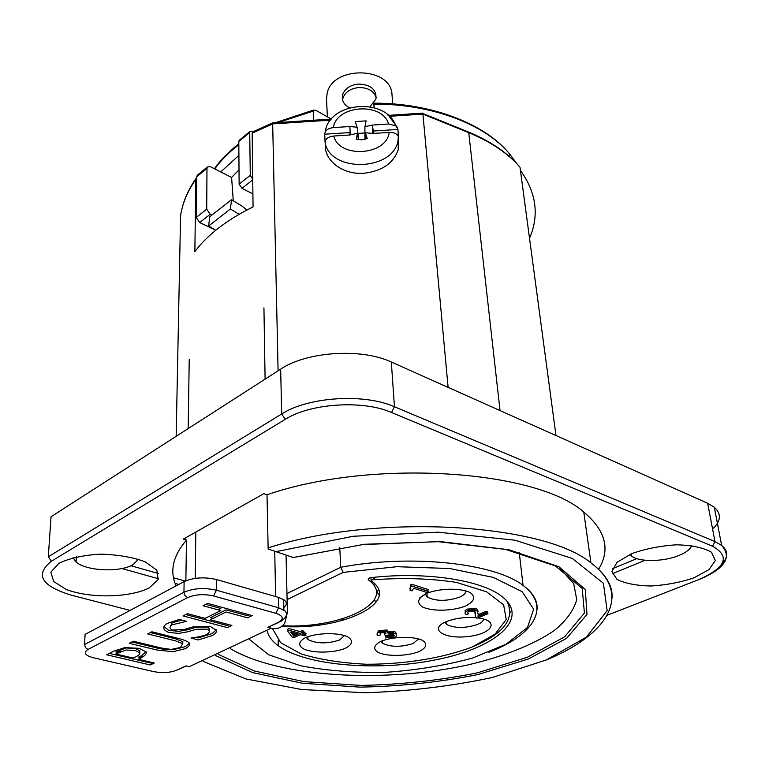 <?xml version="1.0" encoding="UTF-8"?>
<svg xmlns="http://www.w3.org/2000/svg" width="765" height="765" viewBox="0 0 765 765"><rect width="100%" height="100%" fill="white"/><g stroke="black" fill="none" stroke-linecap="round" stroke-linejoin="round"><path stroke-width="1.15" d="M373.894 133.397L372.182 125.097L388.563 123.997L395.782 125.766L397.972 129.438L373.597 131.025M398.336 137.834L397.972 129.438M350.341 134.936L333.741 136.017C328.195 136.734 325.316 138.934 325.106 142.606C330.117 172.393 391.67 171.494 397.943 141.458L398.326 136.409C396.844 133.636 393.793 132.297 389.203 132.402L372.756 133.473M372.44 128.348L372.584 133.435M350.188 132.555L324.714 134.21C324.934 130.519 327.803 128.319 333.32 127.602L349.892 126.521L357.102 127.239L355.218 121.578L366.091 120.87L364.924 126.732L372.173 125.068M364.924 126.732L364.915 139.297M349.863 126.579L350.207 132.833L349.442 134.994M324.714 134.21L325.106 142.606M350.188 132.833L350.408 134.869M372.756 133.445L365.307 132.756L367.238 138.484L361.816 139.804L356.28 139.201L357.475 133.273L350.341 134.879M357.475 133.273L358.393 139.66M365.307 132.756L365.259 139.201M364.915 132.957L357.934 133.416M357.102 127.239L358.785 139.718M325.412 143.763C323.404 160.114 342.567 175.042 363.977 173.244C381.955 171.159 393.373 163.337 398.221 149.758L398.508 138.828M189.223 359.598L188.171 428.601M263.935 307.865L265.101 379.144M215.539 655.529L252.46 672.559L302.328 683.25L359.885 687.133C400.439 686.377 439.789 682.179 477.924 674.548L528.472 658.952L566.549 638.364L586.985 614.419L585.302 589.48L558.899 566.722L508.715 549.691L440.458 541.62L364.303 544.278L292.373 557.695M292.689 557.35L268.142 548.993L267.004 494.783L263.782 493.683L183.304 539.124L186.478 540.09L185.866 580.769M560.047 568.481L573.673 583.59L576.734 599.597C573.807 610.384 566.263 620.74 554.118 630.637C533.157 644.905 503.093 656.666 467.836 664.928C384.355 683.384 278.68 677.484 230.284 648.615M712.578 529.045C721.022 521.061 721.586 513.784 714.29 507.224L707.673 503.274L391.326 362.027C361.606 347.912 306.679 351.46 280.65 369.151L51.045 516.758L48.3 556.786L51.408 561.242L285.288 419.316C310.37 403.241 363.031 399.856 391.565 412.498L712.559 546.22L714.969 541.591L394.434 406.741L391.565 412.498M267.004 494.783C371.551 458.531 536.638 469.786 583.772 512.081C605.727 530.47 610.652 549.576 598.546 569.399M176.151 585.847C169.419 571.273 172.871 556.021 186.478 540.09M693.893 577.871L708.954 569.657L715.352 560.515L711.46 552.234C703.647 547.73 692.067 545.254 676.748 544.804C660.482 545.808 645.431 548.773 631.594 553.688L616.973 562.361L611.895 571.541L616.992 579.401C625.148 583.485 636.461 585.684 650.919 586C666.133 585.082 680.458 582.366 693.893 577.871M149.175 587.941L158.154 579.535L156.835 570.183L145.034 561.72C132.355 557.111 117.418 554.587 100.215 554.137C83.318 555.189 69.538 558.24 58.895 563.289L50.844 572.172L53.703 581.553L66.478 589.586C90.633 598.593 129.486 597.771 149.175 587.941M180.588 215.72L180.569 215.921C182.347 203.567 187.435 191.374 195.83 179.345L195.974 178.541C188.917 188.678 184.202 198.977 181.812 209.457M196.662 179.756L195.83 179.345L194.855 251.609C207.717 234.578 227.119 219.689 253.062 206.923L252.154 133.186L252.88 131.857L254.611 130.978M421.974 113.172L422.672 113.134L422.921 114.109L468.744 132.67L467.157 131.465M273.354 122.869L272.799 122.859M272.78 122.907L272.675 123.911L330.365 120.153M184.633 538.369L185.168 539.019M176.16 436.318L180.569 215.921M278.087 370.796L272.675 123.911L252.154 133.186M448.108 387.377L422.921 114.109L389.156 116.318M186.431 537.355L183.304 539.124M636.863 558.632L612.363 568.768M185.197 581.056L173.521 577.766M158.556 573.549L130.863 565.737M691.732 545.56C690.393 549.194 686.195 552.464 679.138 555.4C663.638 561.95 638.66 562.237 631.412 555.897L629.949 554.395M138.475 559.225L133.053 564.637C120.048 572.641 86.043 571.12 76.079 561.95L73.01 557.656M612.249 573.75L645.105 560.248M121.884 568.519L158.47 578.742M175.137 583.389L178.819 584.422M136.055 656.743C138.8 655.28 140.081 654.008 139.899 652.908L135.099 650.489L126.148 649.982L115.754 653.97L133.32 658.101L136.055 656.743M278.613 622.471L267.827 627.29L271.202 628.199L189.261 666.678L185.933 665.894L176.801 670.197C170.165 672.77 162.505 673.257 153.813 671.651L93.034 657.661C84.858 655.375 83.184 652.631 88.004 649.437L187.626 597.608L184.996 595.619L183.954 592.282L84.561 644.522L85.479 647.649L88.004 649.437M142.701 657.011L140.091 656.389M120.335 651.723L117.59 651.072M84.561 644.522L85.097 634.405L184.116 581.591L183.954 592.282C193.488 588.199 204.303 587.51 216.399 590.217L216.428 579.535C204.398 576.781 193.621 577.47 184.116 581.591M166.674 623.638L179.373 619.44L186.536 621.304L172.163 624.833C169.218 626.927 169.333 628.658 172.508 630.016L183.677 629.672L192.732 626.927L210.423 626.564L216.677 630.456C216.763 632.1 215.195 633.831 211.982 635.658L197.934 639.989L191.001 638C197.36 637.283 202.582 636.126 206.684 634.529C210.155 632.263 210.174 630.446 206.751 629.069L195.955 629.327L188.047 631.737L178.781 633.401L168.663 632.416C162.926 630.035 162.266 627.109 166.674 623.638M180.454 647.448L182.825 643.7L175.539 640.869L147.664 633.927L151.881 631.785L179.632 638.746C185.073 640.238 188.477 641.845 189.835 643.556C190.036 645.182 188.544 646.874 185.34 648.653L173.024 651.732L156.854 649.982L129.237 643.308L133.34 641.223L160.975 647.945L171.092 649.428L180.454 647.448M154.32 663.026L150.313 664.967L106.67 654.783L114.176 650.967L124.886 647.611L139.154 648.318L146.239 652C146.641 653.731 145.12 655.586 141.659 657.584L138.264 659.258L154.32 663.026M183.026 615.94L187.463 613.683L205.135 618.369L220.798 610.547L203.079 605.737L207.659 603.413L252.211 615.596L247.602 617.824L226.077 611.981L210.404 619.755L231.871 625.445L227.396 627.616L183.026 615.94M216.428 579.535L278.384 597.35L278.594 607.745L216.399 590.217L213.569 595.954L275.84 613.281L278.594 607.745L285.144 610.967L286.502 613.1L286.397 614.955M283.825 607.467C287.238 604.771 287.181 602.16 283.652 599.626L278.384 597.35M286.062 555.275L287.401 612.478L284.781 623.064C281.549 627.845 277.026 629.557 271.202 628.199M275.61 596.547L274.75 551.833M195.802 532.058L195.266 578.359M239.082 214.305L230.399 209.027L231.518 199.694L242.295 206.292L246.885 210.031M231.518 199.694L209.801 216.734L208.577 226L215.749 230.255M230.399 209.027L208.577 226M216.342 629.882L212.001 633.611L197.953 637.953L195.706 637.379M181.745 620.061L172.211 622.748L170.327 626.468M209.027 630.523C209.878 629.05 209.122 627.874 206.76 627.004L195.983 627.262L188.075 629.681L178.819 631.345L168.702 630.36L163.93 626.487M189.557 643.126L185.379 646.645L173.062 649.724C166.55 649.676 161.157 649.093 156.902 647.965L131.972 641.912M182.701 643.595L182.854 641.672L175.577 638.832L150.399 632.54M151.604 662.385L150.37 662.987L109.405 653.396M146.077 651.751L141.726 655.576L138.322 657.259L141.018 657.9M139.421 652.392L139.957 650.891L135.166 648.471L126.225 647.955L115.84 651.962L118.499 652.583M218.073 609.81L220.808 608.443L205.804 604.35M229.118 624.718L227.387 625.56L185.752 614.553M249.447 614.84L247.592 615.739L226.077 609.877L210.413 617.671L213.139 618.397M349.414 107.788C343.734 104.576 341.458 100.263 342.586 94.841C344.814 88.597 350.102 85.001 358.46 84.054C370.843 84.571 376.676 89.582 375.94 99.087L370.031 106.67M376.217 97.71C373.846 90.892 368.003 87.506 358.689 87.554C350.36 88.501 345.091 92.087 342.873 98.331L342.577 99.976M327.372 116.863L326.531 99.01L327.162 93.12C332.966 65.216 391.336 66.565 392.005 94.736L392.722 103.897M313.306 120.268L313.277 110.15L315.907 110.332L331.255 119.072M374.056 107.626L373.836 103.17L374.161 107.655M252.727 179.345L250.27 175.319L239.129 184.145L241.96 188.372L252.727 179.88M239.129 184.145L238.804 141.496L249.725 132.508L250.27 175.319M253.139 131.666L250.04 131.417L249.725 132.508M239.56 140.033L238.804 141.496M339.784 547.625L340.683 567.295L343.198 572.373L396.997 566.702L449.638 568.519L493.31 577.403L522.237 591.727L533.626 609.198L527.506 627.405L506.048 644.226L472.617 658.034C445.718 665.359 416.801 670.13 385.876 672.33C355.036 672.913 326.559 670.714 300.425 665.722L268.668 654.744L249.572 639.569M282.572 625.722C341.094 629.107 398.24 601.3 368.491 579.985L368.424 578.665M267.301 631.259C268.591 636.518 272.244 641.347 278.269 645.756C306.545 666.21 380.014 671.699 438.288 659.306C496.906 647.276 531.063 617.766 500.951 595.744C479.961 579.813 424.728 571.493 371.513 577.585C368.596 578.082 367.592 578.885 368.491 579.985M373.377 582.519L372.603 583.762M239.015 169.83L231.604 177.451L220.741 171.943L238.91 155.343M196.222 217.451L196.691 176.782L206.99 168.319L206.703 209.141L196.222 217.451L199.665 222.558L210.174 214.296L206.703 209.141M231.604 177.451L233.268 200.765M252.899 193.889L241.96 188.372M197.686 174.946L196.691 176.782M215.185 229.921L199.665 222.558M211.876 215.108L210.174 214.296M206.99 168.319L207.401 166.952L210.432 166.722L220.741 171.943M387.932 115.171L389.834 115.276M376.715 601.433L373.856 600.602M425.302 594.328L419.88 597.752M297.69 632.693L291.035 630.867M292.268 632.521L293.75 634.481L295.892 633.506M376.084 577.116L371.101 580.673C402.199 602.466 341.314 630.972 281.816 626.353M305.608 637.561C298.187 641.701 297.748 645.603 304.269 649.284C314.377 653.367 333.894 652.908 345.216 648.357C352.837 644.369 353.564 640.468 347.377 636.652C337.442 632.349 316.968 632.789 305.608 637.561M475.887 617.69C464.929 616.934 455.041 618.254 446.234 621.668C427.998 629.146 444.379 639.55 468.304 636.49C492.45 633.927 500.109 620.587 477.857 617.9M426.354 593.535C417.68 598.22 416.361 602.677 422.385 606.913C432.082 611.598 452.603 611.178 465.474 606.052C474.348 601.548 475.983 597.102 470.36 592.703C460.903 587.74 439.33 588.142 426.354 593.535M381.324 641.175C373.55 645.22 372.612 649.055 378.522 652.66C387.884 656.647 407.037 656.198 418.694 651.732C426.65 647.821 427.855 643.996 422.29 640.257C413.119 636.05 393.047 636.49 381.324 641.175M410.709 586.669L410.48 584.852L411.809 584.25L428.716 589.71L426.65 590.618L413.483 586.602M410.805 588.677L409.906 588.39L410.681 586.793M394.243 635.572L385.464 636.155L387.071 635.285L393.698 634.606M394.004 633.286L393.028 632.607L388.381 632.617M385.933 633.544L384.307 633.038L385.235 632.569M385.856 631.546L385.082 630.8L380.062 631.154L379.258 632.206M377.269 633.401L378.407 630.704L387.061 629.977L388.199 631.823L394.998 631.737L396.27 634.185M288.539 630.57L287.544 629.222L289.017 628.553L300.1 631.603L302.079 630.704L303.992 631.23L302.022 632.129L306.067 633.238L304.279 634.051L302.691 633.621M300.769 633.095L299.603 633.219M297.805 634.032L293.33 635.639M478.135 614.611L485.976 611.35L487.802 611.933L477.905 616.035M475.361 615.385L475.581 612.038M475.218 609.887L474.357 609.208L468.524 609.657L467.386 610.824M465.321 612.316L465.072 610.69L466.985 609.131L476.519 608.338L478.268 611.627M386.268 635.715L387.291 635.313M394.903 633.439L396.5 633.219M418.57 638.852L413.148 643.508C401.042 647.286 390.848 647.219 382.557 643.279L381.018 641.299M410.776 585.684L411.828 586.162M344.47 635.533L339.555 640.018C327.334 643.929 316.806 643.776 307.96 639.569L306.268 637.274M465.789 590.819C465.942 593.143 463.858 595.256 459.545 597.169C446.798 601.405 436.031 601.376 427.233 597.082L425.273 594.042M427.472 590.255L428.362 589.595M475.17 613.76L475.744 613.865M478.355 614.524L480.038 615.156M483.576 619.019C483.413 621.027 481.367 622.853 477.437 624.508C465.101 628.409 454.831 628.39 446.617 624.46L444.972 622.232M370.929 577.661L371.101 580.673M374.123 585.77L375.213 584.345M428.859 591.546L426.793 592.454L413.655 588.247L412.048 590.886L410.04 590.245L410.614 586.707L411.953 586.114L428.859 591.546M385.57 637.895L387.186 637.025L393.306 636.652L394.243 635.447L393.134 634.357L385.933 635.371L384.413 634.787L385.197 632.559L380.167 632.913L380.31 634.931L378.092 635.629C376.504 634.606 376.648 633.554 378.512 632.464L387.176 631.737L388.304 633.583L395.103 633.497C397.178 634.539 397.111 635.744 394.893 637.121L385.57 637.895M304.327 635.811L300.272 634.711L293.961 637.551L292.048 637.035L287.592 631.001L289.055 630.331L300.157 633.372L302.137 632.473L304.049 632.999L302.07 633.898L306.124 635.007L304.327 635.811M290.643 632.072L298.36 634.185L293.798 636.25L290.643 632.072M486.158 613.128L487.974 613.712L477.025 618.244L475.945 617.738L474.53 610.996L468.696 611.445L467.549 612.679L468.601 613.788L466.306 614.601C464.422 613.482 464.699 612.258 467.157 610.919L476.691 610.126L478.249 614.238L478.02 616.504L486.158 613.128M410.748 585.445L411.149 584.556M379.201 594.931C377.231 593.305 377.002 591.546 378.522 589.643M410.728 585.368L412.985 586.439M333.32 127.602C336.59 104.843 382.462 101.85 388.563 123.997M389.203 132.402C386.641 155.611 339.182 158.699 333.741 136.017M397.255 127.258L389.242 116.404M292.622 557.628L362.945 544.537L438.01 541.658L505.589 549.404L555.562 566.033L582.194 588.428L584.422 613.052L564.685 636.776L527.401 657.231L477.637 672.77C440.009 680.391 401.137 684.598 361.042 685.411L304.097 681.644L254.726 671.106L218.149 654.305M275.056 551.842L353.248 536.265L437.905 532.182L514.864 540.195L572.258 558.421L603.394 583.255L607.142 610.661L586.42 637.102L546.267 659.956L492.316 677.494C451.417 686.224 408.931 691.311 364.886 692.746L301.735 689.533L245.938 678.947L203.079 661.371M612.086 598.134C612.813 585.722 605.765 573.98 590.943 562.897C543.399 523.117 374.707 513.162 267.884 547.979M712.559 546.22C730.575 556.471 725.918 567.63 698.588 579.688L699.956 579.172C724.943 568.538 732.172 557.274 721.644 545.369L714.969 541.591L707.673 503.274M721.433 564.656C728.395 557.532 728.462 551.096 721.644 545.369L714.29 507.224M391.326 362.027L394.434 406.741C364.216 393.2 308.219 396.805 281.683 413.97L285.288 419.316M698.588 579.688L607.181 615.242L698.608 579.698M280.65 369.151L281.683 413.97L48.3 556.786M69.778 594.778L71.269 595.17C41.262 585.952 34.645 574.639 51.408 561.242M130.098 610.403L71.269 595.17M529.523 238.326C539.421 215.319 536.38 192.684 520.42 170.413M500.033 410.566L468.744 132.67C490.795 141.764 507.864 153.258 519.98 167.143C507.836 153.01 490.709 141.305 468.601 132.049L422.816 113.488M91.36 657.221L93.034 657.661M187.626 597.608C195.257 594.367 203.901 593.822 213.569 595.954M152.12 671.259L153.813 671.651M186.278 665.971L176.801 670.197M275.84 613.281C283.442 615.93 284.245 618.971 278.231 622.394L280.994 621.352C287.191 616.839 288.156 613.042 283.882 609.982L283.652 599.626M278.231 622.394L267.827 627.29M151.661 664.307L151.719 662.414M214.726 168.893C220.961 160.306 228.993 152.245 238.823 144.709M277.896 122.572L312.923 111.241M373.913 104.107C431.823 103.849 484.733 124.265 509.232 153.449L516.71 163.528M537.049 609.571C537.852 600.984 533.176 592.923 523.04 585.397C494.726 563.183 410.709 553.889 340.683 567.295L286.961 593.573M287.095 599.588L343.198 572.373M372.938 579.822C402.792 577.585 430.58 578.436 456.322 582.375L486.53 591.775L503.619 604.799L506.239 619.535L495.07 634.128L472.282 646.951C443.05 658.101 404.618 664.307 366.483 664.25C341.592 663.073 319.78 659.621 301.056 653.893L280.678 642.724L272.598 628.782M510.245 612.583L507.96 602.189M398.336 136.409L398.221 149.758M395.792 125.766C385.837 96.945 329.285 101.869 325.297 131.408M544.699 660.616C606.224 635.954 634.223 595.495 590.943 562.897L583.772 512.081M422.672 113.134L388.171 115.381M331.235 119.091L272.933 122.897M272.656 122.916L252.88 131.857M195.888 178.781L196.662 179.163M555.983 435.543L519.98 167.143M631.412 555.897L631.096 553.898M76.079 561.95L76.376 556.834M176.925 670.226L176.246 670.446M342.873 98.331L342.586 94.841M313.277 110.141L275.19 122.754M238.823 143.868C228.812 151.604 220.674 159.895 214.401 168.73M373.903 103.17C431.756 103.036 484.714 123.777 509.232 153.449L509.662 156.758M239.11 140.397L250.04 131.417M488.911 652.268C533.387 635.294 551.928 607.314 523.04 585.397L519.272 552.636M278.269 645.756L278.164 640.64M197.112 175.415L207.401 166.952M469.653 648.012C503.58 634.558 515.926 618.799 506.698 600.735M382.557 643.279L382.404 640.735M342.204 620.539L342.137 618.942M307.96 639.569L307.865 636.652M427.233 597.082L426.937 593.286M481.692 614.467L481.568 613.186M446.617 624.46L446.378 621.61"/></g></svg>
